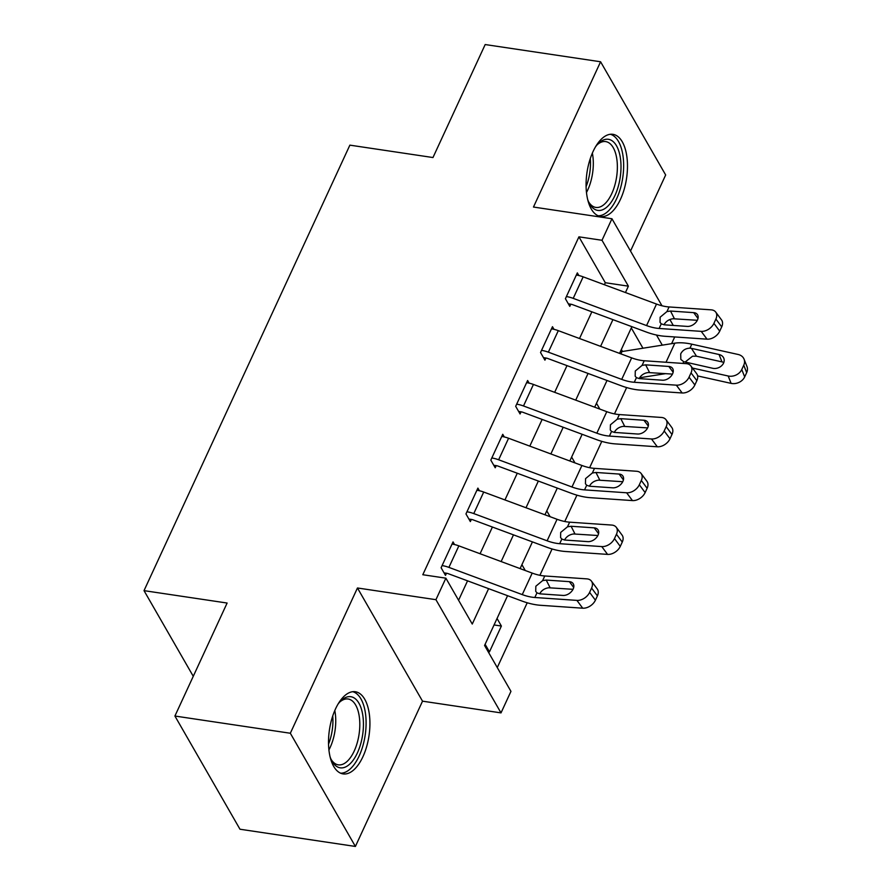 <?xml version="1.0" encoding="UTF-8"?>
<svg xmlns="http://www.w3.org/2000/svg" width="891" height="891" viewBox="0 0 891 891"><rect width="100%" height="100%" fill="white"/><g stroke="black" fill="none" stroke-linecap="round" stroke-linejoin="round"><path stroke-width="1.34" d="M362.938 756.682A41.543 20.003 98.5 0 0 369.464 715.25A41.543 20.003 98.5 0 0 355.342 691.739A41.543 20.003 98.5 0 0 335.495 708.958A41.543 20.003 98.5 0 0 328.968 750.389A41.543 20.003 98.5 0 0 343.08 773.9A41.543 20.003 98.5 0 0 362.938 756.682M620.492 199.272A41.543 20.003 98.5 0 0 627.019 157.841A41.543 20.003 98.5 0 0 612.908 134.318A41.543 20.003 98.5 0 0 593.061 151.537A41.543 20.003 98.5 0 0 586.534 192.968A41.543 20.003 98.5 0 0 600.645 216.491A41.543 20.003 98.5 0 0 620.492 199.272M507.569 595.7L484.57 645.474L510.955 691.371L501.009 712.889L435.933 599.688L445.879 578.17L472.263 624.056L488.613 588.661M422.523 701.172L357.458 587.982L290.332 733.248L174.914 716.03L239.98 829.231L355.398 846.45L422.523 701.172L501.009 712.889M630.516 251.05L665.666 174.97L600.59 61.769L533.475 207.046L611.95 218.752L661.968 305.769M674.721 336.943L671.602 343.67M497.267 667.571L527.216 602.773M539.901 575.296L552.075 548.967M564.771 521.502L576.934 495.162M589.63 467.697L601.793 441.368M614.489 413.892L626.651 387.563M290.332 733.248L355.398 846.45M174.914 716.03L227.116 603.04L144.019 590.644L349.873 145.144L432.97 157.54L485.183 44.55L600.59 61.769M642.957 348.225L631.296 327.933M621.35 349.461L622.508 351.466M596.491 403.267L599.843 409.092M571.632 457.072L574.985 462.897M546.762 510.877L550.126 516.702M521.903 564.671L525.256 570.507M497.044 618.477L501.388 626.039L489.46 651.867L485.116 644.304M604.388 284.719L605.301 282.725L578.927 236.839L422.802 574.728L445.879 578.17M458.575 600.267L467.552 580.843M480.082 553.734L492.411 527.038M504.941 499.94L517.281 473.232M529.8 446.135L542.14 419.427M554.659 392.33L566.999 365.622M579.518 338.524L591.858 311.817M578.849 275.531L577.335 272.891L565.406 298.719L569.795 306.359L570.797 304.21A5.324 2.428 24.8 0 1 572.746 304.722L646.086 331.953A39.939 18.188 -155.2 0 0 664.942 336.275L707.02 339.17L701.217 331.363A10.647 7.273 -36.7 0 0 713.914 323.355L715.896 319.056A10.647 7.273 -36.7 0 0 715.729 312.095A10.647 7.273 -36.7 0 0 711.163 309.845L669.074 306.95A26.63 12.118 -155.2 0 1 656.511 304.065L583.159 276.845A18.644 8.487 24.8 0 0 576.343 275.041L566.398 296.558A18.644 8.487 24.8 0 1 573.214 298.362L646.565 325.583A26.63 12.118 -155.2 0 0 659.128 328.467L701.217 331.363M553.99 329.336L552.476 326.696L540.536 352.513L544.936 360.164L545.927 358.015A5.324 2.428 24.8 0 1 547.876 358.527L621.227 385.758A39.939 18.188 -155.2 0 0 640.083 390.08L682.161 392.976L676.347 385.168A10.647 7.273 -36.7 0 0 689.055 377.16L691.037 372.861A10.647 7.273 -36.7 0 0 690.859 365.9A10.647 7.273 -36.7 0 0 686.293 363.651L644.215 360.755A26.63 12.118 -155.2 0 1 631.652 357.87L558.301 330.65A18.644 8.487 24.8 0 0 551.473 328.846L541.539 350.363A18.644 8.487 24.8 0 1 548.355 352.168L621.706 379.388A26.63 12.118 -155.2 0 0 634.269 382.272L676.347 385.168M529.131 383.141L527.617 380.502L515.677 406.318L520.077 413.97L521.068 411.82A5.324 2.428 24.8 0 1 523.017 412.333L596.369 439.564A39.939 18.188 -155.2 0 0 615.224 443.885L657.302 446.781L651.488 438.973A10.647 7.273 -36.7 0 0 664.185 430.966L666.178 426.666A10.647 7.273 -36.7 0 0 666 419.706A10.647 7.273 -36.7 0 0 661.434 417.456L619.356 414.56A26.63 12.118 -155.2 0 1 606.782 411.675L533.442 384.444A18.644 8.487 24.8 0 0 526.614 382.651L516.669 404.169A18.644 8.487 24.8 0 1 523.496 405.973L596.836 433.193A26.63 12.118 -155.2 0 0 609.411 436.078L651.488 438.973M504.273 436.935L502.747 434.296L490.818 460.124L495.218 467.775L496.209 465.625A5.324 2.428 24.8 0 1 498.158 466.138L571.499 493.358A39.939 18.188 -155.2 0 0 590.354 497.69L632.443 500.586L626.629 492.779A10.647 7.273 -36.7 0 0 639.326 484.771L641.32 480.461A10.647 7.273 -36.7 0 0 641.141 473.511A10.647 7.273 -36.7 0 0 636.575 471.261L594.497 468.365A26.63 12.118 -155.2 0 1 581.923 465.481L508.583 438.249A18.644 8.487 24.8 0 0 501.756 436.456L491.81 457.974A18.644 8.487 24.8 0 1 498.637 459.778L571.977 486.998A26.63 12.118 -155.2 0 0 584.552 489.883L626.629 492.779M479.403 490.741L477.888 488.101L465.96 513.929L470.348 521.58L471.35 519.431A5.324 2.428 24.8 0 1 473.299 519.943L546.64 547.163A39.939 18.188 -155.2 0 0 565.495 551.496L607.573 554.391L601.77 546.584A10.647 7.273 -36.7 0 0 614.467 538.576L616.449 534.266A10.647 7.273 -36.7 0 0 616.282 527.316A10.647 7.273 -36.7 0 0 611.716 525.066L569.639 522.171A26.63 12.118 -155.2 0 1 557.064 519.286L483.713 492.055A18.644 8.487 24.8 0 0 476.897 490.262L466.951 511.779A18.644 8.487 24.8 0 1 473.778 513.584L547.119 540.804A26.63 12.118 -155.2 0 0 559.693 543.688L601.77 546.584M454.544 544.546L453.029 541.906L441.101 567.734L445.489 575.386L446.491 573.236A5.324 2.428 24.8 0 1 448.44 573.748L521.781 600.968A39.939 18.188 -155.2 0 0 540.637 605.301L582.714 608.197L576.911 600.389A10.647 7.273 -36.7 0 0 589.608 592.381L591.591 588.071A10.647 7.273 -36.7 0 0 591.424 581.11A10.647 7.273 -36.7 0 0 586.857 578.872L544.769 575.976A26.63 12.118 -155.2 0 1 532.205 573.091L458.854 545.86A18.644 8.487 24.8 0 0 452.038 544.067L442.092 565.585A18.644 8.487 24.8 0 1 448.908 567.389L522.26 594.609A26.63 12.118 -155.2 0 0 534.823 597.493L576.911 600.389M144.019 590.644L193.269 676.302M357.458 587.982L435.933 599.688M578.927 236.839L602.004 240.28L611.95 218.752M631.875 326.674L619.546 353.371M607.016 380.479L594.676 407.176M582.157 434.285L569.817 460.981M557.298 488.09L544.958 514.786M532.428 541.895L520.099 568.592M662.291 345.151L656.478 335.027M669.887 319.546L673.284 325.449M625.449 292.538L628.389 286.167L602.004 240.28M501.143 561.553L513.483 534.856M526.002 507.759L538.342 481.051M550.861 453.953L563.201 427.246M575.72 400.148L588.06 373.44M600.59 346.343L612.919 319.635M605.301 282.725L628.389 286.167M494.06 624.947L501.388 626.039M568.347 303.842L570.797 304.21M697.33 320.292L673.039 318.744C668.985 319.279 665.967 321.295 663.973 324.77M713.914 323.355L719.716 331.162L721.71 326.852L715.896 319.056M719.716 331.162A10.647 7.273 143.3 0 1 707.02 339.17M715.729 312.095L721.532 319.902A10.647 7.273 143.3 0 1 721.71 326.852M666.936 311.583L670.533 311.048L693.677 312.641A8.52 5.814 143.3 0 1 697.33 314.434A8.52 5.814 143.3 0 1 697.464 320.003A8.52 5.814 143.3 0 1 687.306 326.407L664.163 324.814L661.278 323.834L660.031 322.342L660.142 317.207L666.936 311.583L669.074 306.95M639.538 377.784L665.677 373.63M697.62 375.924L731.11 383.375L728.192 376.002A10.647 8.554 -21.6 0 0 741.769 369.52L744.687 376.893A10.647 8.554 158.4 0 1 731.11 383.375M692.474 368.061L728.192 376.002M620.392 351.533A5.324 2.428 -155.2 0 0 621.974 351.555L674.843 343.158A39.939 18.188 24.8 0 1 691.806 344.182L738.138 354.473A10.647 8.554 -21.6 0 1 744.063 359.173L746.981 366.546A10.647 8.554 158.4 0 1 746.68 372.594L744.687 376.893M719.059 354.507A8.52 6.85 158.4 0 1 723.804 358.26A8.52 6.85 158.4 0 1 723.559 363.105A8.52 6.85 158.4 0 1 712.7 368.284L683.709 361.701L680.824 359.407L680.713 353.883C682.606 350.23 685.68 348.325 689.957 348.169L691.461 348.37L696.495 356.222L721.977 361.88L719.059 354.507L691.461 348.37M746.68 372.594L743.762 365.221L741.769 369.52M743.762 365.221A10.647 8.554 -21.6 0 0 744.063 359.173M723.804 362.526A8.52 6.85 -21.6 0 0 721.977 361.88M696.495 356.222L692.574 356.188L685.669 361.612M543.488 357.647L545.927 358.015M672.46 374.097L648.18 372.549C644.126 373.084 641.108 375.089 639.114 378.575M689.055 377.16L694.857 384.968L696.851 380.657L691.037 372.861M694.857 384.968A10.647 7.273 143.3 0 1 682.161 392.976M690.859 365.9L696.673 373.697A10.647 7.273 143.3 0 1 696.851 380.657M642.077 365.388L645.663 364.853L668.807 366.446A8.52 5.814 143.3 0 1 672.46 368.239A8.52 5.814 143.3 0 1 672.605 373.808A8.52 5.814 143.3 0 1 662.447 380.212L639.304 378.619L636.419 377.639L635.172 376.147L635.283 371.012L642.077 365.388L644.215 360.755M518.629 411.453L521.068 411.82M647.601 427.903L623.321 426.355C619.267 426.889 616.249 428.894 614.244 432.38M664.185 430.966L669.999 438.773L671.981 434.463L666.178 426.666M669.999 438.773A10.647 7.273 143.3 0 1 657.302 446.781M666 419.706L671.814 427.502A10.647 7.273 143.3 0 1 671.981 434.463M617.218 419.193L620.804 418.659L643.948 420.251A8.52 5.814 143.3 0 1 647.601 422.044A8.52 5.814 143.3 0 1 647.746 427.613A8.52 5.814 143.3 0 1 637.588 434.017L614.445 432.425L611.549 431.444L610.302 429.952L610.424 424.818L617.218 419.193L619.356 414.56M493.77 465.258L496.209 465.625M622.742 481.708L598.462 480.16C594.408 480.695 591.379 482.699 589.385 486.185M639.326 484.771L645.14 492.578L647.122 488.268L641.32 480.461M645.14 492.578A10.647 7.273 143.3 0 1 632.443 500.586M641.141 473.511L646.944 481.307A10.647 7.273 143.3 0 1 647.122 488.268M592.348 472.998L595.945 472.464L619.089 474.057A8.52 5.814 143.3 0 1 622.742 475.85A8.52 5.814 143.3 0 1 622.887 481.418A8.52 5.814 143.3 0 1 612.73 487.822L589.575 486.23L586.69 485.25L585.443 483.757L585.565 478.623L592.348 472.998L594.497 468.365M468.911 519.063L471.35 519.431M597.883 535.513L573.592 533.965C569.549 534.5 566.52 536.505 564.526 539.979M614.467 538.576L620.27 546.383L622.263 542.073L616.449 534.266M620.27 546.383A10.647 7.273 143.3 0 1 607.573 554.391M616.282 527.316L622.085 535.112A10.647 7.273 143.3 0 1 622.263 542.073M567.489 526.804L571.086 526.258L594.23 527.851A8.52 5.814 143.3 0 1 597.883 529.655A8.52 5.814 143.3 0 1 598.017 535.224A8.52 5.814 143.3 0 1 587.86 541.628L564.716 540.035L561.831 539.055L560.584 537.563L560.695 532.428L567.489 526.804L569.639 522.171M595.578 146.725A35.952 17.308 -81.5 0 1 598.117 143.741A35.952 17.308 -81.5 0 1 620.648 160.012A35.952 17.308 -81.5 0 1 610.792 202.714A35.952 17.308 -81.5 0 1 589.252 203.159A35.952 17.308 -81.5 0 1 587.692 199.562M588.617 201.867A33.29 16.027 98.5 0 0 595.867 207.425A33.29 16.027 98.5 0 0 617.04 160.77A33.29 16.027 98.5 0 0 605.691 141.591A33.29 16.027 98.5 0 0 597.137 144.787M598.173 215.778A41.276 19.869 98.5 0 0 623.243 157.818A41.276 19.869 98.5 0 0 610.335 134.274M338.012 704.135A35.952 17.308 -81.5 0 1 340.551 701.15A35.952 17.308 -81.5 0 1 361.223 708.456A35.952 17.308 -81.5 0 1 357.391 752.917A35.952 17.308 -81.5 0 1 331.686 760.58A35.952 17.308 -81.5 0 1 330.127 756.982M331.051 759.288A33.29 16.027 98.5 0 0 338.302 764.846A33.29 16.027 98.5 0 0 354.206 751.046A33.29 16.027 98.5 0 0 359.441 717.845A33.29 16.027 98.5 0 0 348.125 699.001A33.29 16.027 98.5 0 0 339.571 702.208M340.607 773.188A41.276 19.869 98.5 0 0 359.151 755.98A41.276 19.869 98.5 0 0 352.769 691.694M444.041 572.868L446.491 573.236M573.024 589.319L548.733 587.77C544.679 588.305 541.661 590.31 539.668 593.785M589.608 592.381L595.411 600.189L597.404 595.879L591.591 588.071M595.411 600.189A10.647 7.273 143.3 0 1 582.714 608.197M591.424 581.11L597.226 588.918A10.647 7.273 143.3 0 1 597.404 595.879M542.63 580.609L546.228 580.063L569.371 581.656A8.52 5.814 143.3 0 1 573.024 583.46A8.52 5.814 143.3 0 1 573.158 589.029A8.52 5.814 143.3 0 1 563.001 595.433L539.857 593.84L536.972 592.86L535.725 591.357L535.836 586.233L542.63 580.609L544.769 575.976M659.128 328.467L661.278 323.834M646.565 325.583L656.511 304.065M573.214 298.362L583.159 276.845M697.998 318.455L693.677 312.641M670.533 311.048L674.409 318.722M691.806 344.182L689.957 348.169M674.843 343.158L666.023 362.258M683.709 361.701L682.918 363.417M621.974 351.555L620.893 353.883M634.269 382.272L636.419 377.639M621.706 379.388L631.652 357.87M548.355 352.168L558.301 330.65M673.139 372.26L668.807 366.446M645.663 364.853L649.55 372.527M609.411 436.078L611.549 431.444M596.836 433.193L606.782 411.675M523.496 405.973L533.442 384.444M648.28 426.065L643.948 420.251M620.804 418.659L624.691 426.321M584.552 489.883L586.69 485.25M571.977 486.998L581.923 465.481M498.637 459.778L508.583 438.249M623.422 479.87L619.089 474.057M595.945 472.464L599.832 480.126M559.693 543.688L561.831 539.055M547.119 540.804L557.064 519.286M473.778 513.584L483.713 492.055M598.552 533.676L594.23 527.851M571.086 526.258L574.973 533.932M592.359 153.107A33.29 16.027 -81.5 0 1 592.983 157.184A33.29 16.027 -81.5 0 1 586.478 192.512M586.089 186.687A32.199 15.503 98.5 0 0 590.288 158.576M334.793 710.528A33.29 16.027 -81.5 0 1 330.149 747.46A33.29 16.027 -81.5 0 1 328.924 749.932M328.534 744.108A32.199 15.503 98.5 0 0 332.733 715.985M534.823 597.493L536.972 592.86M522.26 594.609L532.205 573.091M448.908 567.389L458.854 545.86M573.693 587.47L569.371 581.656M546.228 580.063L550.103 587.737"/></g></svg>
